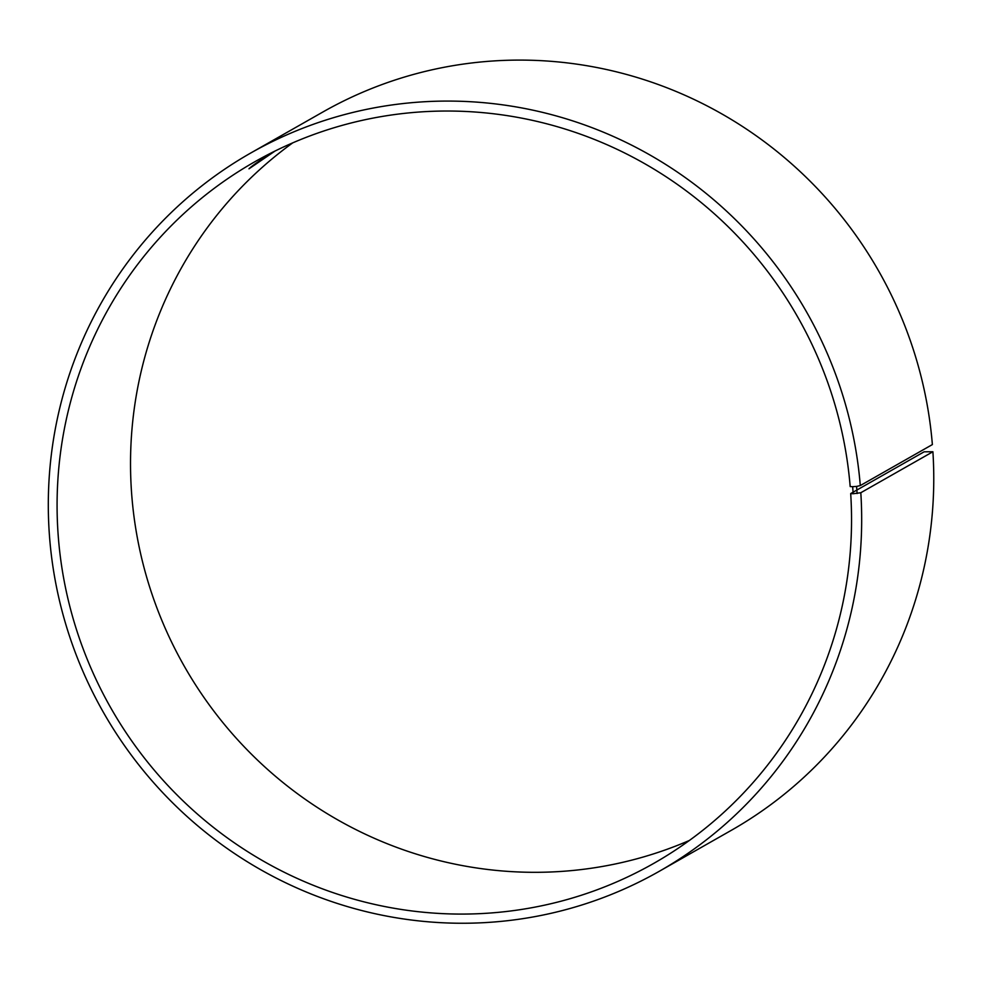 <?xml version="1.0" encoding="UTF-8"?>
<svg xmlns="http://www.w3.org/2000/svg" width="982" height="982" viewBox="0 0 982 982"><rect width="100%" height="100%" fill="white"/><g stroke="black" fill="none" stroke-linecap="round" stroke-linejoin="round"><path stroke-width="1.47" d="M850.694 493.565A403.553 395.169 -119.6 0 1 653.791 863.362A403.553 395.169 -119.6 0 1 110.794 707.887A403.553 395.169 -119.6 0 1 254.829 161.748A403.553 395.169 -119.6 0 1 850.179 486.569L852.658 486.679L853.174 493.737L860.809 492.731L932.9 451.745L924.136 451.806L850.694 493.565L853.174 493.737M852.658 486.679L856.599 486.421L857.114 493.541M856.599 486.421L860.293 485.574A413.164 404.584 -119.6 0 0 250.754 153.008A413.164 404.584 -119.6 0 0 103.294 712.146A413.164 404.584 -119.6 0 0 659.217 871.329A413.164 404.584 -119.6 0 0 860.809 492.731M860.293 485.574L932.372 444.576A413.164 404.584 -119.6 0 0 322.845 112.022L250.754 153.008M659.217 871.329L731.308 830.33A413.164 404.584 -119.6 0 0 932.9 451.745M292.697 142.881A403.553 395.169 -119.6 0 0 184.235 666.127A403.553 395.169 -119.6 0 0 689.364 840.469M275.021 151.044L248.986 168.806C251.196 166.486 258.917 161.048 272.137 152.48"/></g></svg>
